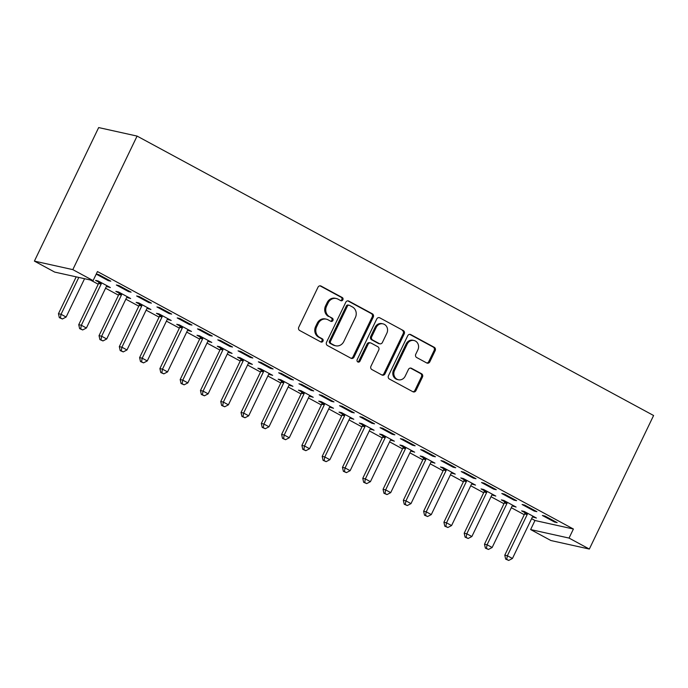 <?xml version="1.0" encoding="UTF-8"?>
<svg xmlns="http://www.w3.org/2000/svg" width="688" height="688" viewBox="0 0 688 688"><rect width="100%" height="100%" fill="white"/><g stroke="black" fill="none" stroke-linecap="round" stroke-linejoin="round"><path stroke-width="1.03" d="M342.873 299.822A1.737 1.574 102.5 0 0 342.228 297.508L321.072 286.07A2.477 2.253 102.5 0 0 318.011 287.214L298.764 327.204A2.477 2.253 102.5 0 0 299.684 330.498L320.84 341.945A1.737 1.574 102.5 0 0 322.982 341.145A1.737 1.574 102.5 0 0 322.337 338.831L319.602 337.352A7.938 7.198 102.5 0 1 316.652 326.8L318.252 323.463A7.938 7.198 102.5 0 1 326.344 319.163A7.938 7.198 102.5 0 1 328.047 319.8L330.79 321.287A1.737 1.574 102.5 0 0 332.932 320.479A1.737 1.574 102.5 0 0 332.287 318.174L329.543 316.695A7.938 7.198 102.5 0 1 326.594 306.134L328.202 302.806A7.938 7.198 102.5 0 1 336.286 298.506A7.938 7.198 102.5 0 1 337.989 299.142L340.732 300.622A1.737 1.574 102.5 0 0 342.873 299.822M340.594 300.553A1.737 1.574 102.5 0 0 341.188 297.285L320.032 285.838A2.477 2.253 102.5 0 0 320.006 285.821M320.703 341.876A1.737 1.574 102.5 0 0 321.305 338.608L318.561 337.12L319.602 337.352M330.653 321.21A1.737 1.574 102.5 0 0 331.246 317.942L329.543 316.695M426.741 362.972A2.477 2.253 102.5 0 0 429.802 361.828L435.194 350.605A2.477 2.253 102.5 0 0 434.274 347.311L410.779 334.6A2.477 2.253 102.5 0 0 407.717 335.744L388.471 375.734A2.477 2.253 102.5 0 0 389.391 379.028L412.895 391.739A2.477 2.253 102.5 0 0 415.956 390.595L422.475 377.05A2.477 2.253 102.5 0 0 421.555 373.747L411.493 368.304A2.477 2.253 102.5 0 0 408.44 369.447L405.198 376.173A6.631 6.02 102.5 0 1 398.438 379.767A6.631 6.02 102.5 0 1 394.551 370.411L407.219 344.077A6.631 6.02 102.5 0 1 413.978 340.491A6.631 6.02 102.5 0 1 417.874 349.848L415.758 354.234A2.477 2.253 102.5 0 0 416.679 357.528L426.741 362.972M573.405 529.02L97.464 271.554L93.104 280.601L54.687 272.087L34.4 261.113L98.668 127.572L137.084 136.086L653.6 415.509L589.332 549.05L569.045 538.076L573.405 529.02L534.98 520.506L530.629 529.562L569.045 538.076M93.104 280.601L72.816 269.627L137.084 136.086M373.266 317.108A2.477 2.253 102.5 0 0 372.346 313.805L348.85 301.095A2.477 2.253 102.5 0 0 345.789 302.238L326.542 342.228A2.477 2.253 102.5 0 0 327.462 345.531L350.957 358.242A2.477 2.253 102.5 0 0 354.019 357.098L373.266 317.108L372.234 316.876A2.477 2.253 102.5 0 0 371.305 313.573L347.81 300.862A2.477 2.253 102.5 0 0 347.784 300.845M379.81 317.847L403.314 330.558A2.477 2.253 102.5 0 1 404.234 333.861L384.988 373.851A2.477 2.253 102.5 0 1 381.926 374.994L371.873 369.551A2.477 2.253 102.5 0 1 370.952 366.248L378.753 350.037A2.477 2.253 102.5 0 0 377.832 346.735L371.159 343.123A2.477 2.253 102.5 0 0 368.097 344.267L359.97 361.157A1.737 1.574 102.5 0 1 357.184 359.643L376.749 318.991A2.477 2.253 102.5 0 1 379.81 317.847L403.314 330.558M534.266 511.081L536.864 511.657L524.695 505.078L522.097 504.502L534.266 511.081L534.585 510.427M512.285 505.826L516.095 507.056L503.926 500.468L501.328 499.892L504.614 501.672M493.692 489.134L496.289 489.71L484.12 483.122L481.523 482.546L493.692 489.134L494.01 488.48M471.71 483.87L475.52 485.109L463.351 478.521L460.754 477.945L464.039 479.725M453.117 467.186L455.714 467.763L443.545 461.175L440.948 460.599L453.117 467.186L453.435 466.524M431.135 461.923L434.945 463.153L422.776 456.574L420.179 455.998L423.464 457.769M412.542 445.231L415.139 445.807L402.97 439.228L400.373 438.652L412.542 445.231L412.86 444.577M390.56 439.976L394.37 441.206L382.201 434.618L379.604 434.042L382.889 435.822M371.967 423.283L374.564 423.86L362.395 417.272L359.798 416.696L371.967 423.283L372.285 422.63M349.986 418.02L353.795 419.259L341.626 412.671L339.029 412.095L342.314 413.875M331.392 401.336L333.99 401.912L321.821 395.325L319.223 394.749L331.392 401.336L331.711 400.674M309.411 396.073L313.221 397.303L301.052 390.724L298.454 390.148L301.74 391.919M290.818 379.38L293.415 379.957L281.246 373.378L278.649 372.801L290.818 379.38L291.136 378.727M268.836 374.126L272.646 375.356L260.477 368.768L257.88 368.2L261.165 369.972M250.243 357.433L252.84 358.009L240.671 351.422L238.074 350.846L250.243 357.433L250.561 356.78M228.261 352.17L232.071 353.408L219.902 346.821L217.305 346.245L220.59 348.025M209.668 335.486L212.265 336.062L200.096 329.475L197.499 328.898L209.668 335.486L209.986 334.824M187.686 330.223L191.496 331.453L179.327 324.874L176.73 324.297L180.015 326.069M169.093 313.539L171.69 314.106L159.521 307.527L156.924 306.951L169.093 313.539L169.411 312.877M147.112 308.276L150.93 309.505L138.752 302.918L136.155 302.35L139.44 304.122M128.518 291.583L131.116 292.159L118.947 285.572L116.349 284.995L128.518 291.583L128.837 290.929M106.537 286.32L110.355 287.558L98.178 280.971L95.58 280.394L98.866 282.175M90.42 280.007L98.212 284.221M105.565 288.203L118.499 295.195M125.852 299.177L138.787 306.177M146.14 310.15L159.074 317.151M166.427 321.124L179.362 328.124M186.715 332.098L199.649 339.098M207.002 343.08L219.936 350.072M227.289 354.053L240.224 361.045M247.577 365.027L260.511 372.027M267.864 376.001L280.799 383.001M288.152 386.974L301.086 393.975M308.439 397.948L321.373 404.948M328.726 408.921L341.661 415.922M349.014 419.904L361.948 426.895M369.301 430.877L382.236 437.878M389.589 441.851L402.523 448.851M409.876 452.824L422.81 459.825M430.163 463.798L443.098 470.798M450.451 474.772L463.385 481.772M470.738 485.754L483.673 492.746M491.026 496.727L503.96 503.719M511.313 507.701L524.247 514.701M531.6 518.675L534.98 520.506M96.225 274.116L108.231 280.609L110.828 281.186L98.659 274.598L96.251 274.065M126.824 297.302L130.643 298.532L118.465 291.944L115.868 291.368L119.153 293.148M148.806 302.557L151.403 303.133L139.234 296.554L136.637 295.978L148.806 302.557L149.124 301.903M167.399 319.249L171.209 320.479L159.04 313.9L156.443 313.324L159.728 315.095M189.381 324.512L191.978 325.089L179.809 318.501L177.212 317.925L189.381 324.512L189.699 323.85M207.974 341.196L211.784 342.435L199.615 335.847L197.017 335.271L200.303 337.051M229.955 346.46L232.553 347.036L220.384 340.448L217.786 339.872L229.955 346.46L230.274 345.806M248.549 363.144L252.358 364.382L240.189 357.794L237.592 357.218L240.877 358.998M270.53 368.407L273.127 368.983L260.958 362.404L258.361 361.828L270.53 368.407L270.848 367.753M289.123 385.099L292.933 386.329L280.764 379.75L278.167 379.174L281.452 380.946M311.105 390.363L313.702 390.939L301.533 384.351L298.936 383.775L311.105 390.363L311.423 389.7M329.698 407.047L333.508 408.285L321.339 401.697L318.742 401.121L322.027 402.901M351.68 412.31L354.277 412.886L342.108 406.298L339.511 405.722L351.68 412.31L351.998 411.648M370.273 428.994L374.083 430.232L361.914 423.645L359.317 423.068L362.602 424.849M392.255 434.257L394.852 434.833L382.683 428.246L380.086 427.678L392.255 434.257L392.573 433.603M410.848 450.95L414.658 452.179L402.489 445.6L399.891 445.024L403.177 446.796M432.829 456.213L435.427 456.78L423.258 450.201L420.66 449.625L432.829 456.213L433.148 455.551M451.423 472.897L455.232 474.135L443.063 467.548L440.466 466.971L443.751 468.743M473.404 478.16L476.001 478.736L463.832 472.149L461.235 471.572L473.404 478.16L473.722 477.498M491.997 494.844L495.807 496.082L483.638 489.495L481.041 488.919L484.326 490.699M513.979 500.107L516.576 500.683L504.407 494.096L501.81 493.52L513.979 500.107L514.297 499.454M532.572 516.8L536.382 518.03L524.213 511.442L521.616 510.874L524.901 512.646M554.554 522.054L557.151 522.631L544.982 516.052L542.385 515.475L554.554 522.054L554.872 521.401M589.332 549.05L550.916 540.536L530.629 529.562M72.816 269.627L34.4 261.113M108.231 280.609L108.549 279.956M107.758 286.982L108.068 286.32M128.045 297.956L128.355 297.302M148.333 308.929L148.642 308.276M168.62 319.903L168.93 319.249M188.908 330.885L189.217 330.223M209.195 341.859L209.505 341.196M229.482 352.832L229.792 352.17M249.77 363.806L250.079 363.152M270.057 374.779L270.367 374.126M290.345 385.753L290.654 385.099M310.632 396.735L310.942 396.073M330.919 407.709L331.229 407.047M351.207 418.682L351.516 418.02M371.494 429.656L371.804 429.002M391.782 440.63L392.091 439.976M412.06 451.603L412.379 450.95M432.348 462.577L432.666 461.923M452.635 473.559L452.953 472.897M472.923 484.533L473.241 483.87M493.21 495.506L493.528 494.844M513.497 506.48L513.816 505.826M533.785 517.453L534.103 516.8M336.286 298.506L335.245 298.274A7.938 7.198 102.5 0 0 327.161 302.574L328.202 302.806M328.503 316.463A7.938 7.198 102.5 0 1 325.553 305.902L327.161 302.574M326.344 319.163L325.304 318.94A7.938 7.198 102.5 0 0 317.22 323.231L318.252 323.463M318.561 337.12A7.938 7.198 102.5 0 1 315.611 326.568L317.22 323.231M350.992 358.259A2.477 2.253 102.5 0 0 352.987 356.866L372.234 316.876M349.538 305.386A1.737 1.574 102.5 0 0 347.397 306.194L330.507 341.291A1.737 1.574 102.5 0 0 331.152 343.604L334.041 345.161A7.938 7.198 102.5 0 0 335.744 345.797A7.938 7.198 102.5 0 0 343.828 341.506L355.378 317.512A7.938 7.198 102.5 0 0 352.428 306.951L349.538 305.386M349.169 305.248L348.128 305.016A1.737 1.574 102.5 0 0 346.365 305.962L347.397 306.194M335.744 345.797L334.703 345.574A7.938 7.198 102.5 0 1 333.001 344.937L330.111 343.372A1.737 1.574 102.5 0 1 329.466 341.059L346.365 305.962M381.952 375.003A2.477 2.253 102.5 0 0 383.947 373.618L403.194 333.628A2.477 2.253 102.5 0 0 402.274 330.326M370.626 342.925L369.594 342.693A2.477 2.253 102.5 0 0 367.065 344.043L358.938 360.925L359.97 361.157M357.708 361.879A1.737 1.574 102.5 0 0 358.938 360.925M386.854 333.207A6.631 6.02 102.5 0 0 382.958 323.85A6.631 6.02 102.5 0 0 376.198 327.445L371.735 336.716A2.477 2.253 102.5 0 0 372.655 340.018L379.329 343.622A2.477 2.253 102.5 0 0 382.39 342.478L386.854 333.207M382.958 323.85L381.926 323.618A6.631 6.02 102.5 0 0 375.158 327.213L376.198 327.445M379.862 343.819L378.821 343.596A2.477 2.253 102.5 0 1 378.288 343.398L371.623 339.786A2.477 2.253 102.5 0 1 370.694 336.484L375.158 327.213M413.978 340.491L412.938 340.259A6.631 6.02 102.5 0 0 406.178 343.854L407.219 344.077M398.438 379.767L397.397 379.535A6.631 6.02 102.5 0 1 393.51 370.178L406.178 343.854M412.92 391.756A2.477 2.253 102.5 0 0 414.916 390.371L421.434 376.818A2.477 2.253 102.5 0 0 420.514 373.515L410.461 368.08A2.477 2.253 102.5 0 0 410.426 368.063M426.766 362.989A2.477 2.253 102.5 0 0 428.762 361.596L434.162 350.381A2.477 2.253 102.5 0 0 433.234 347.079L409.738 334.368A2.477 2.253 102.5 0 0 409.713 334.351M76.196 276.851L58.454 313.711L61.051 314.287L66.125 317.03L84.564 278.709M78.793 277.427L61.051 314.287L60.381 317.882L59.34 317.65L62.402 318.983L60.381 317.882M66.125 317.03L62.402 318.983M59.34 317.65L58.454 313.711M98.943 281.383L98.823 282.57A2.528 2.288 -77.5 0 1 98.565 283.49L78.742 324.684L81.339 325.261L86.413 328.004L106.236 286.81A2.528 2.288 -77.5 0 1 106.786 286.045L107.07 285.778M101.463 282.751L101.42 283.146A2.528 2.288 -77.5 0 1 101.162 284.067L81.339 325.261L80.668 328.855L79.627 328.623L82.689 329.956L80.668 328.855M86.413 328.004L82.689 329.956M79.627 328.623L78.742 324.684M119.23 292.366L119.11 293.544A2.528 2.288 -77.5 0 1 118.852 294.473L99.029 335.667L101.626 336.234L106.7 338.978L126.523 297.792A2.528 2.288 -77.5 0 1 127.074 297.027L127.357 296.752M121.75 293.724L121.707 294.12A2.528 2.288 -77.5 0 1 121.449 295.04L101.626 336.234L100.955 339.829L99.915 339.597L102.976 340.93L100.955 339.829M106.7 338.978L102.976 340.93M99.915 339.597L99.029 335.667M139.518 303.339L139.397 304.517A2.528 2.288 -77.5 0 1 139.139 305.446L119.316 346.64L121.914 347.216L126.988 349.96L146.811 308.766A2.528 2.288 -77.5 0 1 147.361 308L147.645 307.734M142.038 304.698L141.995 305.094A2.528 2.288 -77.5 0 1 141.737 306.022L121.914 347.216L121.243 350.803L120.202 350.579L123.264 351.903L121.243 350.803M126.988 349.96L123.264 351.903M120.202 350.579L119.316 346.64M159.805 314.313L159.685 315.491A2.528 2.288 -77.5 0 1 159.427 316.42L139.604 357.614L142.201 358.19L147.275 360.933L167.098 319.739A2.528 2.288 -77.5 0 1 167.648 318.974L167.932 318.707M162.325 315.672L162.282 316.067A2.528 2.288 -77.5 0 1 162.024 316.996L142.201 358.19L141.53 361.785L140.49 361.553L143.551 362.877L141.53 361.785M147.275 360.933L143.551 362.877M140.49 361.553L139.604 357.614M180.093 325.286L179.972 326.473A2.528 2.288 -77.5 0 1 179.714 327.393L159.891 368.587L162.488 369.164L167.562 371.907L187.385 330.713A2.528 2.288 -77.5 0 1 187.936 329.948L188.22 329.681M182.612 326.645L182.569 327.041A2.528 2.288 -77.5 0 1 182.311 327.97L162.488 369.164L161.818 372.758L160.777 372.526L163.839 373.851L161.818 372.758M167.562 371.907L163.839 373.851M160.777 372.526L159.891 368.587M200.38 336.26L200.26 337.447A2.528 2.288 -77.5 0 1 200.002 338.367L180.179 379.561L182.776 380.137L187.85 382.881L207.673 341.687A2.528 2.288 -77.5 0 1 208.223 340.921L208.507 340.655M202.9 337.627L202.857 338.023A2.528 2.288 -77.5 0 1 202.599 338.943L182.776 380.137L182.096 383.732L181.064 383.5L184.126 384.824L182.096 383.732M187.85 382.881L184.126 384.824M181.064 383.5L180.179 379.561M220.667 347.234L220.547 348.42A2.528 2.288 -77.5 0 1 220.289 349.341L200.466 390.535L203.063 391.111L208.137 393.854L227.96 352.66A2.528 2.288 -77.5 0 1 228.511 351.895L228.794 351.628M223.187 348.601L223.144 348.997A2.528 2.288 -77.5 0 1 222.886 349.917L203.063 391.111L202.384 394.706L201.352 394.473L204.413 395.806L202.384 394.706M208.137 393.854L204.413 395.806M201.352 394.473L200.466 390.535M240.955 358.216L240.834 359.394A2.528 2.288 -77.5 0 1 240.576 360.323L220.753 401.508L223.351 402.084L228.416 404.828L248.248 363.634A2.528 2.288 -77.5 0 1 248.798 362.868L249.082 362.602M243.475 359.575L243.432 359.97A2.528 2.288 -77.5 0 1 243.174 360.89L223.351 402.084L222.671 405.679L221.639 405.447L224.701 406.78L222.671 405.679M228.416 404.828L224.701 406.78M221.639 405.447L220.753 401.508M261.242 369.189L261.122 370.368A2.528 2.288 -77.5 0 1 260.864 371.296L241.041 412.49L243.638 413.067L248.703 415.81L268.535 374.616A2.528 2.288 -77.5 0 1 269.085 373.851L269.369 373.584M263.762 370.548L263.719 370.944A2.528 2.288 -77.5 0 1 263.461 371.873L243.638 413.067L242.959 416.653L241.927 416.429L244.988 417.754L242.959 416.653M248.703 415.81L244.988 417.754M241.927 416.429L241.041 412.49M281.53 380.163L281.409 381.341A2.528 2.288 -77.5 0 1 281.151 382.27L261.328 423.464L263.925 424.04L268.991 426.784L288.822 385.59A2.528 2.288 -77.5 0 1 289.373 384.824L289.657 384.558M284.049 381.522L284.006 381.917A2.528 2.288 -77.5 0 1 283.748 382.846L263.925 424.04L263.246 427.626L262.214 427.403L265.276 428.727L263.246 427.626M268.991 426.784L265.276 428.727M262.214 427.403L261.328 423.464M301.817 391.137L301.697 392.323A2.528 2.288 -77.5 0 1 301.439 393.244L281.616 434.438L284.213 435.014L289.278 437.757L309.11 396.563A2.528 2.288 -77.5 0 1 309.66 395.798L309.944 395.531M304.337 392.495L304.294 392.891A2.528 2.288 -77.5 0 1 304.036 393.82L284.213 435.014L283.533 438.609L282.501 438.376L285.563 439.701L283.533 438.609M289.278 437.757L285.563 439.701M282.501 438.376L281.616 434.438M322.104 402.11L321.984 403.297A2.528 2.288 -77.5 0 1 321.726 404.217L301.903 445.411L304.5 445.987L309.566 448.731L329.397 407.537A2.528 2.288 -77.5 0 1 329.948 406.771L330.231 406.505M324.624 403.469L324.581 403.873A2.528 2.288 -77.5 0 1 324.323 404.793L304.5 445.987L303.821 449.582L302.789 449.35L305.85 450.674L303.821 449.582M309.566 448.731L305.85 450.674M302.789 449.35L301.903 445.411M342.392 413.084L342.271 414.271A2.528 2.288 -77.5 0 1 342.013 415.191L322.19 456.385L324.788 456.961L329.853 459.704L349.685 418.51A2.528 2.288 -77.5 0 1 350.235 417.745L350.519 417.478M344.912 414.451L344.869 414.847A2.528 2.288 -77.5 0 1 344.611 415.767L324.788 456.961L324.108 460.556L323.076 460.324L326.138 461.657L324.108 460.556M329.853 459.704L326.138 461.657M323.076 460.324L322.19 456.385M362.679 424.057L362.559 425.244A2.528 2.288 -77.5 0 1 362.301 426.164L342.478 467.358L345.075 467.935L350.14 470.678L369.972 429.484A2.528 2.288 -77.5 0 1 370.522 428.719L370.806 428.452M365.199 425.425L365.156 425.82A2.528 2.288 -77.5 0 1 364.898 426.741L345.075 467.935L344.396 471.529L343.364 471.297L346.425 472.63L344.396 471.529M350.14 470.678L346.425 472.63M343.364 471.297L342.478 467.358M382.967 435.04L382.846 436.218A2.528 2.288 -77.5 0 1 382.588 437.147L362.765 478.341L365.362 478.908L370.428 481.66L390.259 440.466A2.528 2.288 -77.5 0 1 390.81 439.701L391.085 439.426M385.486 436.398L385.443 436.794A2.528 2.288 -77.5 0 1 385.185 437.723L365.362 478.908L364.683 482.503L363.651 482.279L366.713 483.604L364.683 482.503M370.428 481.66L366.713 483.604M363.651 482.279L362.765 478.341M403.254 446.013L403.134 447.191A2.528 2.288 -77.5 0 1 402.876 448.12L383.053 489.314L385.65 489.89L390.715 492.634L410.547 451.44A2.528 2.288 -77.5 0 1 411.097 450.674L411.372 450.408M405.774 447.372L405.731 447.768A2.528 2.288 -77.5 0 1 405.473 448.696L385.65 489.89L384.97 493.477L383.938 493.253L387 494.577L384.97 493.477M390.715 492.634L387 494.577M383.938 493.253L383.053 489.314M423.541 456.987L423.421 458.165A2.528 2.288 -77.5 0 1 423.163 459.094L403.34 500.288L405.937 500.864L411.003 503.607L430.834 462.413A2.528 2.288 -77.5 0 1 431.385 461.648L431.66 461.381M426.061 458.346L426.018 458.741A2.528 2.288 -77.5 0 1 425.76 459.67L405.937 500.864L405.258 504.459L404.226 504.227L407.287 505.551L405.258 504.459M411.003 503.607L407.287 505.551M404.226 504.227L403.34 500.288M443.829 467.96L443.708 469.147A2.528 2.288 -77.5 0 1 443.45 470.067L423.627 511.261L426.225 511.838L431.29 514.581L451.122 473.387A2.528 2.288 -77.5 0 1 451.672 472.622L451.947 472.355M446.349 469.319L446.306 469.723A2.528 2.288 -77.5 0 1 446.048 470.644L426.225 511.838L425.545 515.432L424.513 515.2L427.575 516.525L425.545 515.432M431.29 514.581L427.575 516.525M424.513 515.2L423.627 511.261M464.116 478.934L463.996 480.121A2.528 2.288 -77.5 0 1 463.738 481.041L443.915 522.235L446.512 522.811L451.577 525.555L471.409 484.361A2.528 2.288 -77.5 0 1 471.959 483.595L472.235 483.329M466.636 480.301L466.593 480.697A2.528 2.288 -77.5 0 1 466.335 481.617L446.512 522.811L445.833 526.406L444.801 526.174L447.862 527.507L445.833 526.406M451.577 525.555L447.862 527.507M444.801 526.174L443.915 522.235M484.404 489.908L484.283 491.094A2.528 2.288 -77.5 0 1 484.025 492.015L464.202 533.209L466.799 533.785L471.865 536.528L491.696 495.334A2.528 2.288 -77.5 0 1 492.247 494.569L492.522 494.302M486.923 491.275L486.88 491.671A2.528 2.288 -77.5 0 1 486.622 492.591L466.799 533.785L466.12 537.38L465.088 537.147L468.15 538.48L466.12 537.38M471.865 536.528L468.15 538.48M465.088 537.147L464.202 533.209M504.691 500.89L504.571 502.068A2.528 2.288 -77.5 0 1 504.313 502.997L484.49 544.191L487.087 544.758L492.152 547.502L511.984 506.316A2.528 2.288 -77.5 0 1 512.534 505.542L512.809 505.276M507.211 502.249L507.168 502.644A2.528 2.288 -77.5 0 1 506.91 503.564L487.087 544.758L486.407 548.353L485.375 548.121L488.437 549.454L486.407 548.353M492.152 547.502L488.437 549.454M485.375 548.121L484.49 544.191M524.978 511.863L524.858 513.042A2.528 2.288 -77.5 0 1 524.6 513.97L504.777 555.164L507.374 555.741L512.44 558.484L532.271 517.29A2.528 2.288 -77.5 0 1 532.822 516.525L533.097 516.258M527.498 513.222L527.455 513.618A2.528 2.288 -77.5 0 1 527.197 514.547L507.374 555.741L506.695 559.327L505.663 559.103L508.724 560.428L506.695 559.327M512.44 558.484L508.724 560.428M505.663 559.103L504.777 555.164M341.188 297.285L342.228 297.508M321.305 338.608L322.337 338.831M331.246 317.942L332.287 318.174M325.553 305.902L326.594 306.134M315.611 326.568L316.652 326.8M320.032 285.838L321.072 286.07M352.987 356.866L354.019 357.098M347.81 300.862L348.85 301.095M371.305 313.573L372.346 313.805M329.466 341.059L330.507 341.291M330.111 343.372L331.152 343.604M333.001 344.937L334.041 345.161M403.194 333.628L404.234 333.861M383.947 373.618L384.988 373.851M367.065 344.043L368.097 344.267M370.694 336.484L371.735 336.716M371.623 339.786L372.655 340.018M378.288 343.398L379.329 343.622M393.51 370.178L394.551 370.411M410.461 368.08L411.493 368.304M420.514 373.515L421.555 373.747M421.434 376.818L422.475 377.05M414.916 390.371L415.956 390.595M409.738 334.368L410.779 334.6M433.234 347.079L434.274 347.311M434.162 350.381L435.194 350.605M428.762 361.596L429.802 361.828M98.823 282.57L101.42 283.146M98.565 283.49L101.162 284.067M119.11 293.544L121.707 294.12M118.852 294.473L121.449 295.04M139.397 304.517L141.995 305.094M139.139 305.446L141.737 306.022M159.685 315.491L162.282 316.067M159.427 316.42L162.024 316.996M179.972 326.473L182.569 327.041M179.714 327.393L182.311 327.97M200.26 337.447L202.857 338.023M200.002 338.367L202.599 338.943M220.547 348.42L223.144 348.997M220.289 349.341L222.886 349.917M240.834 359.394L243.432 359.97M240.576 360.323L243.174 360.89M261.122 370.368L263.719 370.944M260.864 371.296L263.461 371.873M281.409 381.341L284.006 381.917M281.151 382.27L283.748 382.846M301.697 392.323L304.294 392.891M301.439 393.244L304.036 393.82M321.984 403.297L324.581 403.873M321.726 404.217L324.323 404.793M342.271 414.271L344.869 414.847M342.013 415.191L344.611 415.767M362.559 425.244L365.156 425.82M362.301 426.164L364.898 426.741M382.846 436.218L385.443 436.794M382.588 437.147L385.185 437.723M403.134 447.191L405.731 447.768M402.876 448.12L405.473 448.696M423.421 458.165L426.018 458.741M423.163 459.094L425.76 459.67M443.708 469.147L446.306 469.723M443.45 470.067L446.048 470.644M463.996 480.121L466.593 480.697M463.738 481.041L466.335 481.617M484.283 491.094L486.88 491.671M484.025 492.015L486.622 492.591M504.571 502.068L507.168 502.644M504.313 502.997L506.91 503.564M524.858 513.042L527.455 513.618M524.6 513.97L527.197 514.547"/></g></svg>
